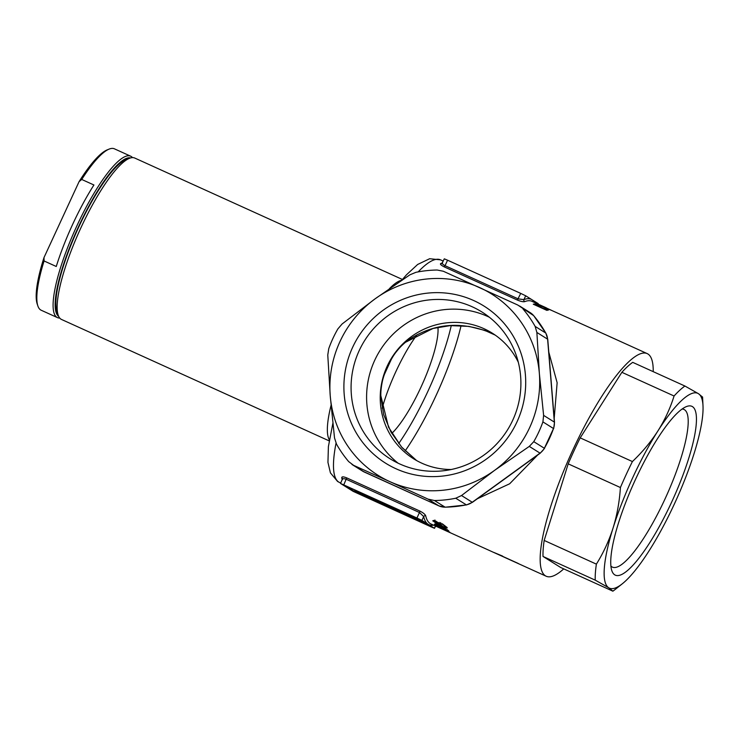 <?xml version="1.0" encoding="UTF-8"?>
<svg xmlns="http://www.w3.org/2000/svg" width="740" height="740" viewBox="0 0 740 740"><rect width="100%" height="100%" fill="white"/><g stroke="black" fill="none" stroke-linecap="round" stroke-linejoin="round"><path stroke-width="1.11" d="M402.412 279.47L134.745 158.046A88.624 20.23 114.4 0 0 129.407 158.332A88.624 20.23 114.4 0 0 79.717 230.399A88.624 20.23 114.4 0 0 58.22 315.249A88.624 20.23 114.4 0 0 60.976 319.162A88.624 20.23 114.4 0 0 61.522 319.458L329.189 440.883M473.655 300.523A92.685 90.197 122 0 1 516.982 421.911A92.685 90.197 122 0 1 395.937 468.735A92.685 90.197 122 0 1 352.619 347.347A92.685 90.197 122 0 1 473.655 300.523M399.693 463.934A86.58 84.249 -58 0 0 510.249 425.195A86.58 84.249 -58 0 0 481.879 311.956A86.58 84.249 -58 0 0 472.286 306.813A86.58 84.249 -58 0 0 361.731 345.552A86.58 84.249 -58 0 0 390.1 458.791A86.58 84.249 -58 0 0 399.693 463.934M380.258 395.289A7.641 1.091 178.6 0 1 380.822 395.687L388.528 427.184L401.478 446.932L416.639 460.567L402.116 447.682L391.025 432.142L383.69 414.705L380.675 395.909C381.276 374.385 389.592 356.384 405.622 341.917C431.411 323.593 459.596 320.476 490.158 332.565L495.199 335.1L484.672 330.345L468.92 326.396L450.262 325.609L433.039 328.458L405.483 342.278A7.641 1.489 51.3 0 1 404.641 342.167M518.305 362.239A74.111 72.122 -58 0 0 492.183 333.102A74.111 72.122 -58 0 0 483.979 328.699A74.111 72.122 -58 0 0 389.342 361.86A74.111 72.122 -58 0 0 413.623 458.791A74.111 72.122 -58 0 0 421.837 463.194A74.111 72.122 -58 0 0 451.261 469.502M489.362 317.238A86.58 84.249 -58 0 0 487.799 316.507A86.58 84.249 -58 0 0 379.592 351.167A86.58 84.249 -58 0 0 398.129 463.203M439.505 527.592L446.257 530.867A122.239 27.898 -65.6 0 1 446.091 530.765A122.239 27.898 -65.6 0 1 445.388 530.265L439.542 527.509M653.216 371.656A122.239 27.898 114.4 0 0 647.944 354.007A122.239 27.898 114.4 0 0 647.195 353.6A122.239 27.898 114.4 0 0 572.057 451.696A122.239 27.898 114.4 0 0 545.436 575.84A122.239 27.898 114.4 0 0 546.194 576.238A122.239 27.898 114.4 0 0 563.741 568.884M503.921 557.063L493.959 552.484L502.451 556.027A122.239 27.898 114.4 0 0 503.145 556.591L518.046 563.353A122.239 27.898 114.4 0 0 518.342 563.547A122.239 27.898 114.4 0 0 518.648 563.723L503.746 556.961A122.239 27.898 114.4 0 0 504.19 557.192L546.194 576.238M447.478 531.403A122.239 27.898 114.4 0 0 448.19 531.783L435.814 525.844A122.239 27.898 -65.6 0 1 435.758 525.798L445.138 530.053A122.239 27.898 -65.6 0 1 444.832 529.757L446.22 530.386A122.239 27.898 114.4 0 0 446.535 530.682L449.661 532.097A122.239 27.898 114.4 0 0 449.901 532.31L446.775 530.895A122.239 27.898 114.4 0 0 447.478 531.403M382.21 408.166A64.177 14.652 -65.6 0 1 417.073 334.711M538.008 304.066L538.211 303.622L525.687 295.796L523.911 299.635A123.765 28.25 -65.6 0 1 531.949 299.709A123.765 28.25 -65.6 0 1 534.595 302.521M435.564 526.057L434.528 528.314L431.263 526.945L353.147 491.351L340.52 483.442L416.944 518L419.478 512.515L346.32 479.326C343.786 478.382 342.472 478.502 342.389 479.687M340.52 483.442L342.528 478.734A1.526 1.425 -12.7 0 0 341.732 477.781C341.741 476.532 343.406 476.569 346.727 477.883L419.885 511.072C423.206 512.764 425.158 514.374 425.731 515.882A1.526 1.425 -12.7 0 0 423.678 516.557L421.902 520.405L434.426 528.231L435.453 526.01M437.932 327.274A64.177 14.652 -65.6 0 1 423.53 381.47A64.177 14.652 -65.6 0 1 391.802 433.409M548.793 352.129L557.137 382.737L554.186 418.405M537.638 455.063L509.666 483.775L477.393 498.741M540.533 305.417L604.848 334.406A122.239 27.898 -65.6 0 1 605.191 334.545L647.195 353.6M540.561 305.352L551.198 310.18A122.239 27.898 114.4 0 0 550.884 310.115L537.342 303.964A122.239 27.898 -65.6 0 1 537.407 303.983L546.462 307.905M545.584 307.507L531.912 301.31A122.239 27.898 114.4 0 0 524.725 301.633C523.291 301.994 520.84 301.467 517.38 300.061L444.222 266.872C441.04 265.262 439.875 264.152 440.735 263.532A122.239 27.898 -65.6 0 1 442.391 262.978M548.146 310.079A122.239 27.898 114.4 0 0 546.832 310.356L533.281 304.205A122.239 27.898 -65.6 0 1 534.151 304.011L535.936 304.075L543.539 307.017C547.868 308.941 549.404 309.968 548.146 310.079L548.645 309.884M433.113 520.572L432.891 521.043C432.752 520.285 433.779 520.34 435.971 521.21L439.014 523.226L442.344 523.846L447.145 527.537C447.413 528.425 446.22 528.304 443.565 527.148L439.486 524.614L436.878 523.948L432.882 520.757M448.653 530.691C448.348 531.08 446.248 530.349 442.344 528.49L434.417 524.225C434.741 523.707 436.868 524.364 440.8 526.186L448.708 530.867M522.986 308.941A116.125 113.007 122 0 1 535.14 326.405L545.741 333.028A116.125 113.007 -58 0 0 533.586 315.564L517.787 305.037L443.288 271.238L437.201 270.026A116.125 113.007 122 0 0 415.917 272.32L409.868 274.836L375.088 298.84L342.111 323.972L337.884 328.893A116.125 113.007 122 0 0 328.754 348.651L327.774 354.996L330.243 395.9L334.517 437.923L336.515 444.139A116.125 113.007 122 0 0 348.679 461.603L353.6 465.34L389.952 481.685A106.958 104.09 122 0 1 330.243 395.9A106.958 104.09 122 0 1 375.088 298.84A106.958 104.09 122 0 1 479.64 287.573A106.958 104.09 122 0 1 539.349 373.358A106.958 104.09 122 0 1 494.505 470.409A106.958 104.09 122 0 1 389.952 481.685L428.099 499.139L434.463 500.527L445.064 507.15A116.125 113.007 -58 0 0 466.348 504.856L455.748 498.233A116.125 113.007 122 0 1 434.463 500.527M538.211 303.622L538.119 304.121M440.735 263.532A1.526 1.452 68.4 0 0 441.836 263.56L444.305 258.834L447.571 260.203L445.036 265.688L518.194 298.877L523.911 299.635A1.526 1.452 68.4 0 0 524.725 301.633M517.38 300.061L520.729 293.392L447.571 260.203M520.729 293.392L525.687 295.796M442.631 262.756C441.845 263.44 442.65 264.411 445.036 265.688L444.222 266.872M542.91 421.893A116.125 113.007 122 0 1 533.771 441.66L544.372 448.283A116.125 113.007 -58 0 0 553.502 428.525L542.91 421.893L543.613 415.381L539.349 373.358L536.879 332.454L535.14 326.405M455.748 498.233L461.519 495.541L494.505 470.409L529.285 446.405L533.771 441.66M421.902 520.405L416.944 518M356.615 492.822L345.275 485.745L347.393 486.596L415.131 517.325L429.838 526.066L359.918 494.431L356.615 492.822L356.957 492.082M433.594 525.159A123.765 28.25 -65.6 0 1 428.164 524.318A123.765 28.25 -65.6 0 1 423.678 516.557L419.478 512.515L419.885 511.072M379.361 502.867A67.229 1.998 -155.2 0 0 420.043 520.627A67.229 1.998 -155.2 0 0 389.24 506.049L392.357 507.991L376.272 500.24A62.65 1.859 24.8 0 1 382.497 503.08L381.59 502.516A67.229 1.998 -155.2 0 0 371.304 497.826L374.884 500.064L354.562 490.851L379.361 502.867M397.315 510.397L379.842 502.469L382.525 504.144A62.65 1.859 -155.2 0 0 414.197 517.982A62.65 1.859 -155.2 0 0 394.54 508.658L397.482 510.036M420.043 520.627L420.292 520.091M382.497 503.08L382.71 502.617M354.562 490.851L354.941 490.028M391.358 359.289L384.68 373.682M435.795 524.845L442.113 528.231L447.256 530.043L440.985 526.538L435.795 524.845L435.99 524.235M447.432 529.673L447.293 530.164L447.496 529.72M440.134 523.199L439.486 524.614M436.212 521.321L434.288 521.7L436.73 523.568L438.626 523.652L436.054 521.654M434.935 519.998L434.288 521.7M438.875 523.097L439.283 522.449M442.65 523.994L440.013 524.271L443.436 526.788L445.748 526.899L442.492 524.336M440.661 522.588L440.013 524.271M535.677 304.621L535.936 304.075M537.009 304.667L535.362 304.677A122.239 27.898 114.4 0 0 535.066 304.741L545.833 309.625A122.239 27.898 -65.6 0 1 546.324 309.524L547.147 309.218L543.206 306.998L537.009 304.667M546.092 310.023L547.147 309.218M405.622 341.917A7.641 1.489 51.3 0 1 405.483 342.278C396.89 349.493 392.959 356.403 391.118 359.714L384.421 374.403C381.923 381.239 380.721 388.334 380.822 395.687A7.641 1.091 178.6 0 1 380.675 395.909M58.22 315.249L56.888 311.383A85.572 19.527 -65.6 0 1 77.635 229.456A85.572 19.527 -65.6 0 1 125.615 159.877L129.407 158.332M614.727 574.841A92.685 21.155 -65.6 0 1 611.851 570.744A92.685 21.155 -65.6 0 1 634.328 481.99A92.685 21.155 -65.6 0 1 686.304 406.63A92.685 21.155 -65.6 0 1 692.455 406.63A92.685 21.155 -65.6 0 1 671.68 502.044A92.685 21.155 -65.6 0 1 614.727 574.841M610.898 566.026A86.58 19.758 114.4 0 0 611.869 566.831A86.58 19.758 114.4 0 0 612.405 567.118A86.58 19.758 114.4 0 0 665.621 497.641A86.58 19.758 114.4 0 0 684.472 409.72A86.58 19.758 114.4 0 0 683.936 409.433A86.58 19.758 114.4 0 0 682.132 409.017M608.743 587.782A106.958 24.411 -65.6 0 1 613.09 527.962A106.958 24.411 -65.6 0 1 657.934 430.902A106.958 24.411 -65.6 0 1 698.44 393.68A106.958 24.411 -65.6 0 1 703 405.816A106.958 24.411 -65.6 0 1 694.092 453.509A106.958 24.411 -65.6 0 1 649.248 550.56A106.958 24.411 -65.6 0 1 622.238 583.841A106.958 24.411 -65.6 0 1 608.743 587.782L595.228 580.141L543.021 556.452L560.67 567.488L612.877 591.177L608.743 587.782M702.565 397.065L698.44 393.68L684.916 386.03L632.709 362.35A116.125 26.511 114.4 0 0 621.868 372.312L674.075 396.002C670.255 408.221 664.871 419.848 657.934 430.902C650.867 441.891 642.357 452.103 632.404 461.557L580.197 437.877A116.125 26.511 114.4 0 0 568.2 463.851L620.407 487.53C619.5 501.572 617.058 515.049 613.09 527.962C608.992 540.801 603.424 552.854 596.385 564.13L544.178 540.441A116.125 26.511 114.4 0 0 543.021 556.452M568.2 463.851L544.178 540.441M621.868 372.312L580.197 437.877M596.385 564.13A116.125 26.511 114.4 0 0 595.228 580.141M632.404 461.557A116.125 26.511 114.4 0 0 620.407 487.53M684.916 386.03A116.125 26.511 114.4 0 0 674.075 396.002M612.877 591.177A116.125 26.511 114.4 0 0 614.857 589.697L622.238 583.841M59.709 318.043A88.624 20.23 -65.6 0 1 57.461 317.617A88.624 20.23 -65.6 0 1 56.915 317.321A88.624 20.23 -65.6 0 1 76.211 227.319A88.624 20.23 -65.6 0 1 130.684 156.196A88.624 20.23 -65.6 0 1 131.23 156.492A88.624 20.23 -65.6 0 1 132.488 157.611M37.897 306.027L37.231 304.094A87.098 19.878 -65.6 0 1 44.011 257.538L44.067 260.961A88.624 20.23 114.4 0 0 37.897 306.027A88.624 20.23 114.4 0 0 40.654 309.949A88.624 20.23 114.4 0 0 41.2 310.236L57.461 317.617M130.582 157.925A87.098 19.878 114.4 0 0 77.321 229.308A87.098 19.878 114.4 0 0 58.691 316.406M130.684 156.196L114.423 148.823A88.624 20.23 114.4 0 0 109.085 149.119A88.624 20.23 114.4 0 0 81.733 179.459L79.078 181.651L44.011 257.538M44.067 260.961L56.259 266.493A88.624 20.23 -65.6 0 1 93.925 184.991L81.733 179.459M79.078 181.651A87.098 19.878 -65.6 0 1 107.189 149.887L109.085 149.119M329.356 439.847A88.624 20.23 -65.6 0 1 331.058 405.298M389.379 288.702A88.624 20.23 -65.6 0 1 401.672 280.293M336.034 443.214A122.239 27.898 114.4 0 0 338.754 482.082A122.239 27.898 114.4 0 0 339.512 482.48L337.57 481.444L330.419 472.869L327.95 462.38L328.394 446.608L332.852 423.363M461.075 325.582A106.958 24.411 -65.6 0 1 405.168 450.91M398.694 443.565A99.317 22.672 114.4 0 0 451.261 325.554M425.731 515.882A122.239 27.898 114.4 0 0 430.162 523.541A122.239 27.898 114.4 0 0 430.911 523.948L501.313 555.879M401.802 280.21L406.454 274.827L417.647 264.467L429.653 258.723L440.513 259.842A122.239 27.898 114.4 0 0 418.183 271.876M342.25 479.696A122.239 27.898 -65.6 0 1 341.732 477.781M353.6 465.34L364.33 472.055L438.839 505.846L428.099 499.139M461.519 495.541L472.259 502.247L540.015 453.121L529.285 446.405M543.613 415.381L554.352 422.096L547.609 339.17L536.879 332.454M346.727 477.883L343.786 484.811M360.297 493.608L359.918 494.431M533.929 304.501L534.151 304.011M351.981 464.48L362.637 471.149A15.281 14.874 122 0 0 364.33 472.055A7.641 1.748 114.4 0 0 364.385 472.074A7.641 1.748 114.4 0 0 364.432 472.092M362.637 471.149L438.885 505.873A7.641 1.748 -65.6 0 1 438.839 505.846A15.281 14.874 122 0 0 445.064 507.15A7.641 1.489 89.3 0 0 445.249 507.205L466.57 504.911A7.641 1.295 -101.6 0 1 466.348 504.856A15.281 14.874 122 0 0 472.259 502.247A7.641 0.675 54.1 0 0 472.471 502.303L540.237 453.176A7.641 0.675 -125.9 0 1 540.015 453.121A15.281 14.874 122 0 0 544.372 448.283L553.502 428.525A15.281 14.874 122 0 0 554.352 422.096A7.641 1.064 -4.6 0 1 554.501 422.281L547.757 339.355A7.641 1.064 175.4 0 0 547.609 339.17A15.281 14.874 122 0 0 545.741 333.028A7.641 1.554 -29.4 0 1 545.87 333.157L533.679 315.638A7.641 1.684 139.7 0 0 533.586 315.564A15.281 14.874 122 0 0 530.219 312.65L519.554 305.981M533.734 315.739A7.641 1.684 139.7 0 0 533.679 315.638L530.219 312.65M339.512 482.48L340.714 483.026M440.513 259.842L443.269 261.091M546.666 310.282L547.138 309.264M547.757 339.355L545.87 333.157M553.659 428.673L554.501 422.281M540.237 453.176L544.548 448.394M466.57 504.911L472.471 502.303M438.885 505.873L445.249 507.205M703 405.816L702.574 397.019"/></g></svg>
